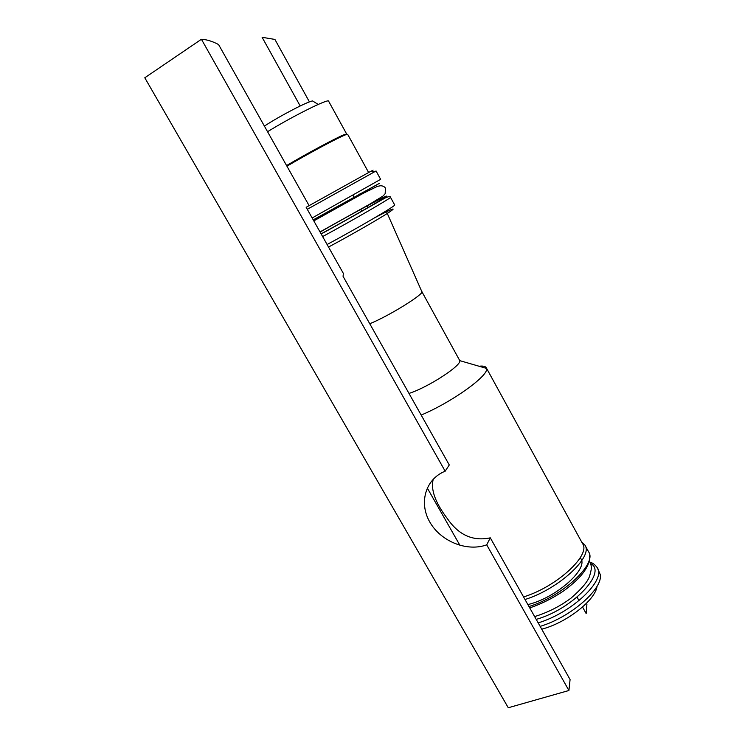 <?xml version="1.0" encoding="UTF-8"?>
<svg xmlns="http://www.w3.org/2000/svg" width="745" height="745" viewBox="0 0 745 745"><rect width="100%" height="100%" fill="white"/><g stroke="black" fill="none" stroke-linecap="round" stroke-linejoin="round"><path stroke-width="1.12" d="M541.717 629.18C566.554 622.857 595.581 600.032 597.034 586.268M540.134 626.377C570.987 617.167 603.506 588.42 600.209 574.432L597.257 567.671C595.134 564.794 592.843 563.006 590.385 562.279M527.87 604.586C557.036 597.686 590.198 567.327 580.15 557.865M523.567 596.931C556.766 586.781 591.139 554.913 582.59 543.692L486.234 367.685C485.349 366.251 482.965 365.767 479.072 366.242M421.167 415.067C452.383 402.002 489.539 375.07 486.494 368.393L486.234 367.685M408.986 393.416C427.76 387.53 461.611 365.544 459.767 360.636L421.8 291.509C425.106 293.53 388.89 316.057 369.753 323.74M307.285 209.298L376.057 170.959L380.639 179.331L312.164 217.978M486.718 544.837L490.294 537.834L570.083 679.561L568.919 690.503L486.718 544.837C467.003 552.064 440.723 541.401 429.828 522.087C418.643 502.894 425.432 479.044 445.165 471.203L449.272 464.973L343.063 276.339L343.371 273.434L306.158 207.296L371.327 171.015C373.627 169.767 373.673 169.785 371.457 171.061M286.937 166.191C308.328 153.582 338.044 137.676 345.27 134.919L347.654 134.314L368.617 172.495M286.574 165.548C307.629 153.116 337.131 137.331 344.302 134.612L346.658 134.025L328.638 101.227C329.011 98.144 293.13 115.931 267.557 131.707M264.401 126.101C279.785 115.95 308.439 101.059 312.63 100.975L313.477 101.497M582.543 607.026L586.157 613.563L586.92 604.139L586.473 603.32M367.797 207.538L366.996 206.095M360.496 194.333L360.077 193.57M309.426 101.907L274.914 39.429L262.119 37.297L300.188 105.967M568.919 690.503L508.276 707.75L144.791 77.778L201.42 39.271C206.644 39.504 212.362 41.264 218.564 44.532L309.11 205.648M445.165 471.203L201.42 39.271M306.158 207.296L307.052 206.803M433.283 479.128C430.48 489.409 435.229 502.651 447.54 518.855C458.846 535.18 473.103 541.503 490.294 537.834M578.995 600.628L577.077 597.155M361.716 211.049L360.822 209.429M354.378 197.807L352.934 195.199M538.169 622.885C572.225 612.725 606.356 579.861 597.257 567.671M536.214 619.393C572.616 609.093 607.287 572.356 590.887 563.695M528.978 606.542C562.969 596.093 597.434 563.546 588.606 551.849L584.881 545.042L581.472 541.662M525.02 599.511C558.992 588.932 593.597 556.524 584.881 545.042M328.517 247.042C349.144 236.044 376.663 220.297 387.717 213.2C397.867 206.477 393.686 207.902 375.201 217.484M327.092 244.509C357.656 228.156 397.122 204.977 394.673 204.931L390.473 197.276C392.783 197.062 353.158 220.073 322.632 236.575M321.104 233.856C351.333 217.466 390.166 194.976 386.404 196.121C383.945 196.54 346.723 216.776 320.108 232.095M313.645 220.613L379.401 183.345L313.226 219.868M589.37 560.436L591.307 566.051C591.251 568.463 591.819 567.904 589.928 574.917C588.783 580.402 582.46 588.15 570.968 598.179C559.97 606.346 547.854 612.483 534.631 616.59M529.742 607.911C541.764 603.832 553.339 597.974 564.486 590.338C579.154 579.228 584.136 572.458 587.684 565.576C590.971 556.627 589.276 557.428 589.686 555.714M459.767 360.636L486.494 368.393M421.763 291.463L386.888 212.539M321.17 233.986C348.176 219.356 384.932 197.9 385.724 197.714C388.871 196.354 390.454 196.214 390.473 197.276M320.015 231.918L369.846 204.111L383.06 196.019L385.118 193.756L385.547 188.28C384.578 186.678 382.921 185.831 380.555 185.747L377.389 186.371L363.821 192.992L313.803 220.892M371.327 171.015L374.251 171.937M344.302 134.612L345.27 134.919M312.63 100.975L318.199 104.44M459.944 545.377L427.248 487.938"/></g></svg>
